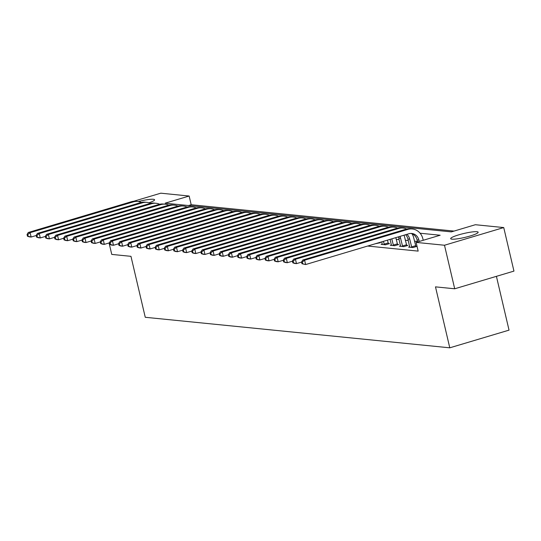 <?xml version="1.0" encoding="UTF-8"?>
<svg xmlns="http://www.w3.org/2000/svg" width="541" height="541" viewBox="0 0 541 541"><rect width="100%" height="100%" fill="white"/><g stroke="black" fill="none" stroke-linecap="round" stroke-linejoin="round"><path stroke-width="0.81" d="M451.924 239.163A14.1 2.015 166.8 0 1 450.687 238.649A14.1 2.015 166.8 0 1 461.27 234.138A14.1 2.015 166.8 0 1 476.905 231.704A14.1 2.015 166.8 0 1 478.143 232.211A14.1 2.015 166.8 0 1 467.559 236.728A14.1 2.015 166.8 0 1 451.924 239.163M138.361 201.536A14.1 2.015 166.8 0 1 153.346 199.271A14.1 2.015 166.8 0 1 154.584 199.778A14.1 2.015 166.8 0 1 149.005 202.794M496.415 276.336L509.034 330.138L449.781 347.816L145.258 317.29L130.963 256.333L111.75 254.405L109.066 242.956M133.715 201.266L160.785 193.184L189.147 196.031L165.133 203.193L451.35 231.886L475.37 224.718L503.739 227.565L444.492 245.242L416.124 242.402L440.144 235.234L420.1 233.225M454.041 231.088L191.189 204.735L189.147 196.031M444.492 245.242L454.704 288.786L513.95 271.102L503.739 227.565M191.189 204.735L188.505 205.539M367.65 246.047L418.166 251.112L416.124 242.402M417.429 241.462L414.494 241.164M408.279 240.542L405.344 240.251M399.13 239.622L396.195 239.332M375.251 243.775L380.364 242.693L379.255 242.578M382.284 244.018L381.121 244.363L385.51 244.803L389.513 243.606L388.323 243.491M391.434 244.931L390.271 245.283L394.66 245.722L398.663 244.525L397.473 244.404M400.583 245.851L399.42 246.196L403.809 246.635L407.813 245.445L406.622 245.323M409.733 246.77L408.57 247.115L412.959 247.555L416.962 246.358L415.772 246.243M454.704 288.786L435.485 286.858L449.781 347.816M36.227 235.511L31.128 237.032L29.295 236.85L27.456 236.214L28.193 236.289L27.78 234.551L27.05 234.476L27.456 236.214M27.05 234.476L28.274 232.495L131.483 201.698A13.559 12.382 -84.3 0 1 135.899 201.272L137.725 201.455A13.559 12.382 -84.3 0 1 141.323 202.429M28.274 232.495L30.107 232.677L133.309 201.881A13.559 12.382 -84.3 0 1 137.725 201.455M27.78 234.551L30.107 232.677L31.128 237.032L28.193 236.289M45.376 236.424L40.277 237.945L38.445 237.763L36.612 237.134L37.343 237.208L36.93 235.463L36.2 235.389L36.612 237.134M36.2 235.389L37.424 233.408L140.633 202.611A13.559 12.382 -84.3 0 1 145.049 202.185L146.875 202.368A13.559 12.382 -84.3 0 1 150.479 203.348M37.424 233.408L39.256 233.59L142.459 202.794A13.559 12.382 -84.3 0 1 146.875 202.368M36.93 235.463L39.256 233.59L40.277 237.945L37.343 237.208M54.526 237.343L49.427 238.865L47.601 238.682L45.762 238.054L46.492 238.121L46.08 236.383L45.349 236.309L45.762 238.054M45.349 236.309L46.58 234.327L149.783 203.531A13.559 12.382 -84.3 0 1 154.199 203.105L156.024 203.288A13.559 12.382 -84.3 0 1 159.629 204.261M46.58 234.327L48.406 234.51L151.608 203.714A13.559 12.382 -84.3 0 1 156.024 203.288M46.08 236.383L48.406 234.51L49.427 238.865L46.492 238.121M63.676 238.263L58.577 239.785L56.751 239.595L54.912 238.966L55.642 239.041L55.236 237.303L54.499 237.229L54.912 238.966M54.499 237.229L55.73 235.247L158.932 204.451A13.559 12.382 -84.3 0 1 163.348 204.025L165.181 204.207A13.559 12.382 -84.3 0 1 168.778 205.181M55.73 235.247L57.556 235.43L160.765 204.633A13.559 12.382 -84.3 0 1 165.181 204.207M55.236 237.303L57.556 235.43L58.577 239.785L55.642 239.041M72.832 239.176L67.726 240.698L65.901 240.515L64.061 239.886L64.792 239.961L64.386 238.216L63.649 238.141L64.061 239.886M63.649 238.141L64.879 236.16L168.082 205.364A13.559 12.382 -84.3 0 1 172.498 204.938L174.33 205.12A13.559 12.382 -84.3 0 1 177.928 206.101M64.879 236.16L66.705 236.343L169.915 205.546A13.559 12.382 -84.3 0 1 174.33 205.12M64.386 238.216L66.705 236.343L67.726 240.698L64.792 239.961M81.982 240.096L76.876 241.617L75.05 241.435L73.211 240.806L73.941 240.873L73.535 239.136L72.798 239.061L73.211 240.806M72.798 239.061L74.029 237.08L177.232 206.283A13.559 12.382 -84.3 0 1 181.648 205.857L183.48 206.04A13.559 12.382 -84.3 0 1 187.078 207.014M74.029 237.08L75.855 237.262L179.064 206.466A13.559 12.382 -84.3 0 1 183.48 206.04M73.535 239.136L75.855 237.262L76.876 241.617L73.941 240.873M91.131 241.009L86.033 242.53L84.2 242.348L82.36 241.719L83.091 241.793L82.685 240.055L81.955 239.981L82.36 241.719M81.955 239.981L83.179 237.999L186.381 207.203A13.559 12.382 -84.3 0 1 190.797 206.777L192.63 206.96A13.559 12.382 -84.3 0 1 196.227 207.933M83.179 237.999L85.011 238.182L188.214 207.386A13.559 12.382 -84.3 0 1 192.63 206.96M82.685 240.055L85.011 238.182L86.033 242.53L83.091 241.793M100.281 241.928L95.182 243.45L93.35 243.267L91.51 242.639L92.241 242.713L91.835 240.968L91.104 240.894L91.51 242.639M91.104 240.894L92.328 238.912L195.531 208.116A13.559 12.382 -84.3 0 1 199.947 207.69L201.779 207.872A13.559 12.382 -84.3 0 1 205.377 208.853M92.328 238.912L94.161 239.095L197.364 208.299A13.559 12.382 -84.3 0 1 201.779 207.872M91.835 240.968L94.161 239.095L95.182 243.45L92.241 242.713M109.431 242.848L104.332 244.37L102.499 244.187L100.66 243.551L101.39 243.626L100.984 241.888L100.254 241.813L100.66 243.551M100.254 241.813L101.478 239.832L204.681 209.036A13.559 12.382 -84.3 0 1 209.096 208.61L210.929 208.792A13.559 12.382 -84.3 0 1 214.527 209.766M101.478 239.832L103.311 240.015L206.513 209.218A13.559 12.382 -84.3 0 1 210.929 208.792M100.984 241.888L103.311 240.015L104.332 244.37L101.39 243.626M118.58 243.761L113.482 245.283L111.649 245.1L109.809 244.471L110.547 244.546L110.134 242.801L109.404 242.733L109.809 244.471M109.404 242.733L110.628 240.745L213.83 209.949A13.559 12.382 -84.3 0 1 218.246 209.523L220.079 209.712A13.559 12.382 -84.3 0 1 223.676 210.686M110.628 240.745L112.46 240.934L215.663 210.138A13.559 12.382 -84.3 0 1 220.079 209.712M110.134 242.801L112.46 240.934L113.482 245.283L110.547 244.546M127.73 244.681L122.631 246.202L120.799 246.02L118.959 245.391L119.696 245.465L119.284 243.72L118.553 243.646L118.959 245.391M118.553 243.646L119.777 241.665L222.987 210.868A13.559 12.382 -84.3 0 1 227.403 210.442L229.228 210.625A13.559 12.382 -84.3 0 1 232.826 211.605M119.777 241.665L121.61 241.847L224.813 211.051A13.559 12.382 -84.3 0 1 229.228 210.625M119.284 243.72L121.61 241.847L122.631 246.202L119.696 245.465M136.88 245.6L131.781 247.122L129.948 246.939L128.109 246.304L128.846 246.378L128.433 244.64L127.703 244.566L128.109 246.304M127.703 244.566L128.927 242.584L232.136 211.788A13.559 12.382 -84.3 0 1 236.552 211.362L238.378 211.545A13.559 12.382 -84.3 0 1 241.983 212.518M128.927 242.584L130.76 242.767L233.962 211.971A13.559 12.382 -84.3 0 1 238.378 211.545M128.433 244.64L130.76 242.767L131.781 247.122L128.846 246.378M146.029 246.513L140.93 248.035L139.105 247.852L137.265 247.223L137.996 247.298L137.583 245.553L136.853 245.486L137.265 247.223M136.853 245.486L138.077 243.497L241.286 212.701A13.559 12.382 -84.3 0 1 245.702 212.275L247.528 212.464A13.559 12.382 -84.3 0 1 251.132 213.438M138.077 243.497L139.909 243.68L243.112 212.89A13.559 12.382 -84.3 0 1 247.528 212.464M137.583 245.553L139.909 243.68L140.93 248.035L137.996 247.298M155.179 247.433L150.08 248.955L148.254 248.772L146.415 248.143L147.145 248.218L146.733 246.473L146.002 246.398L146.415 248.143M146.002 246.398L147.233 244.417L250.436 213.621A13.559 12.382 -84.3 0 1 254.852 213.195L256.677 213.377A13.559 12.382 -84.3 0 1 260.282 214.351M147.233 244.417L149.059 244.6L252.268 213.803A13.559 12.382 -84.3 0 1 256.677 213.377M146.733 246.473L149.059 244.6L150.08 248.955L147.145 248.218M164.329 248.353L159.23 249.874L157.404 249.692L155.565 249.056L156.295 249.13L155.889 247.393L155.152 247.318L155.565 249.056M155.152 247.318L156.383 245.337L259.585 214.54A13.559 12.382 -84.3 0 1 264.001 214.114L265.834 214.297A13.559 12.382 -84.3 0 1 269.432 215.271M156.383 245.337L158.209 245.519L261.418 214.723A13.559 12.382 -84.3 0 1 265.834 214.297M155.889 247.393L158.209 245.519L159.23 249.874L156.295 249.13M173.485 249.266L168.379 250.787L166.554 250.605L164.714 249.976L165.445 250.05L165.039 248.305L164.302 248.231L164.714 249.976M164.302 248.231L165.532 246.25L268.735 215.453A13.559 12.382 -84.3 0 1 273.151 215.027L274.984 215.21A13.559 12.382 -84.3 0 1 278.581 216.19M165.532 246.25L167.358 246.432L270.568 215.636A13.559 12.382 -84.3 0 1 274.984 215.21M165.039 248.305L167.358 246.432L168.379 250.787L165.445 250.05M182.635 250.185L177.536 251.707L175.703 251.524L173.864 250.896L174.594 250.963L174.188 249.225L173.458 249.151L173.864 250.896M173.458 249.151L174.682 247.169L277.885 216.373A13.559 12.382 -84.3 0 1 282.301 215.947L284.133 216.13A13.559 12.382 -84.3 0 1 287.731 217.103M174.682 247.169L176.508 247.352L279.717 216.556A13.559 12.382 -84.3 0 1 284.133 216.13M174.188 249.225L176.508 247.352L177.536 251.707L174.594 250.963M191.785 251.105L186.686 252.627L184.853 252.437L183.014 251.808L183.744 251.883L183.338 250.145L182.608 250.07L183.014 251.808M182.608 250.07L183.832 248.089L287.034 217.293A13.559 12.382 -84.3 0 1 291.45 216.867L293.283 217.049A13.559 12.382 -84.3 0 1 296.881 218.023M183.832 248.089L185.664 248.272L288.867 217.475A13.559 12.382 -84.3 0 1 293.283 217.049M183.338 250.145L185.664 248.272L186.686 252.627L183.744 251.883M200.934 252.018L195.835 253.54L194.003 253.357L192.163 252.728L192.894 252.803L192.488 251.058L191.757 250.983L192.163 252.728M191.757 250.983L192.981 249.002L296.184 218.206A13.559 12.382 -84.3 0 1 300.6 217.78L302.433 217.962A13.559 12.382 -84.3 0 1 306.03 218.943M192.981 249.002L194.814 249.185L298.017 218.388A13.559 12.382 -84.3 0 1 302.433 217.962M192.488 251.058L194.814 249.185L195.835 253.54L192.894 252.803M210.084 252.938L204.985 254.459L203.152 254.277L201.313 253.648L202.043 253.715L201.637 251.978L200.907 251.903L201.313 253.648M200.907 251.903L202.131 249.922L305.334 219.125A13.559 12.382 -84.3 0 1 309.75 218.699L311.582 218.882A13.559 12.382 -84.3 0 1 315.18 219.856M202.131 249.922L203.964 250.104L307.166 219.308A13.559 12.382 -84.3 0 1 311.582 218.882M201.637 251.978L203.964 250.104L204.985 254.459L202.043 253.715M219.233 253.851L214.135 255.372L212.302 255.19L210.463 254.561L211.2 254.635L210.787 252.897L210.057 252.823L210.463 254.561M210.057 252.823L211.281 250.841L314.49 220.045A13.559 12.382 -84.3 0 1 318.906 219.619L320.732 219.802A13.559 12.382 -84.3 0 1 324.329 220.775M211.281 250.841L213.113 251.024L316.316 220.228A13.559 12.382 -84.3 0 1 320.732 219.802M210.787 252.897L213.113 251.024L214.135 255.372L211.2 254.635M228.383 254.77L223.284 256.292L221.452 256.109L219.612 255.48L220.349 255.555L219.937 253.81L219.206 253.736L219.612 255.48M219.206 253.736L220.43 251.754L323.64 220.958A13.559 12.382 -84.3 0 1 328.056 220.532L329.882 220.714A13.559 12.382 -84.3 0 1 333.479 221.695M220.43 251.754L222.263 251.937L325.466 221.141A13.559 12.382 -84.3 0 1 329.882 220.714M219.937 253.81L222.263 251.937L223.284 256.292L220.349 255.555M237.533 255.69L232.434 257.212L230.601 257.029L228.769 256.393L229.499 256.468L229.086 254.73L228.356 254.655L228.769 256.393M228.356 254.655L229.58 252.674L332.789 221.878A13.559 12.382 -84.3 0 1 337.205 221.452L339.031 221.634A13.559 12.382 -84.3 0 1 342.636 222.608M229.58 252.674L231.413 252.857L334.615 222.06A13.559 12.382 -84.3 0 1 339.031 221.634M229.086 254.73L231.413 252.857L232.434 257.212L229.499 256.468M246.682 256.603L241.584 258.125L239.758 257.942L237.918 257.313L238.649 257.388L238.236 255.643L237.506 255.575L237.918 257.313M237.506 255.575L238.737 253.587L341.939 222.791A13.559 12.382 -84.3 0 1 346.355 222.365L348.181 222.554A13.559 12.382 -84.3 0 1 351.785 223.528M238.737 253.587L240.562 253.776L343.765 222.98A13.559 12.382 -84.3 0 1 348.181 222.554M238.236 255.643L240.562 253.776L241.584 258.125L238.649 257.388M255.832 257.523L250.733 259.044L248.907 258.862L247.068 258.233L247.798 258.307L247.393 256.562L246.655 256.488L247.068 258.233M246.655 256.488L247.886 254.507L351.089 223.71A13.559 12.382 -84.3 0 1 355.505 223.284L357.337 223.467A13.559 12.382 -84.3 0 1 360.935 224.447M247.886 254.507L249.712 254.689L352.921 223.893A13.559 12.382 -84.3 0 1 357.337 223.467M247.393 256.562L249.712 254.689L250.733 259.044L247.798 258.307M379.18 242.605L379.336 242.997M264.989 258.442L259.883 259.964L258.057 259.781L256.218 259.146L256.948 259.22L256.542 257.482L255.805 257.408L256.218 259.146M255.805 257.408L257.036 255.426L360.238 224.63A13.559 12.382 -84.3 0 1 364.654 224.204L366.487 224.387A13.559 12.382 -84.3 0 1 370.085 225.36M257.036 255.426L258.862 255.609L362.071 224.813A13.559 12.382 -84.3 0 1 366.487 224.387M256.542 257.482L258.862 255.609L259.883 259.964L256.948 259.22M384.32 244.681L383.447 241.333M382.311 244.485L381.777 241.827M387.451 240.136L388.492 243.917M274.138 259.355L269.033 260.877L267.207 260.694L265.367 260.065L266.098 260.14L265.692 258.395L264.955 258.327L265.367 260.065M264.955 258.327L266.186 256.339L369.388 225.543A13.559 12.382 -84.3 0 1 373.804 225.117L375.637 225.306A13.559 12.382 -84.3 0 1 379.234 226.28M266.186 256.339L268.011 256.522L371.221 225.732A13.559 12.382 -84.3 0 1 375.637 225.306M265.692 258.395L268.011 256.522L269.033 260.877L266.098 260.14M384.11 244.16L388.113 242.97M393.469 245.6L391.799 238.838M391.461 245.398L390.129 239.338M395.802 237.641L397.642 244.83M283.288 260.275L278.189 261.797L276.356 261.614L274.517 260.985L275.247 261.06L274.842 259.315L274.111 259.24L274.517 260.985M274.111 259.24L275.335 257.259L378.538 226.463A13.559 12.382 -84.3 0 1 382.954 226.037L384.786 226.219A13.559 12.382 -84.3 0 1 388.384 227.193M275.335 257.259L277.168 257.442L380.37 226.645A13.559 12.382 -84.3 0 1 384.786 226.219M274.842 259.315L277.168 257.442L278.189 261.797L275.247 261.06M393.26 245.08L397.263 243.883M402.619 246.52L400.59 238.236A9.035 8.257 95.7 0 0 399.955 236.403M400.611 246.317L398.758 238.054A9.035 8.257 95.7 0 0 398.399 236.87M404.026 235.193A13.559 12.382 -84.3 0 1 404.594 237.039L406.791 245.749M292.438 261.195L287.339 262.716L285.506 262.527L283.667 261.898L284.397 261.972L283.991 260.235L283.261 260.16L283.667 261.898M283.261 260.16L284.485 258.179L387.687 227.382A13.559 12.382 -84.3 0 1 392.103 226.956L393.936 227.139A13.559 12.382 -84.3 0 1 397.534 228.113M284.485 258.179L286.317 258.361L389.52 227.565A13.559 12.382 -84.3 0 1 393.936 227.139M283.991 260.235L286.317 258.361L287.339 262.716L284.397 261.972M402.409 245.999L406.413 244.803M411.769 247.433L409.74 239.156A9.035 8.257 95.7 0 0 406.846 234.348M409.76 247.237L407.907 238.973A9.035 8.257 95.7 0 0 405.608 234.72M412.026 233.793A13.559 12.382 -84.3 0 1 413.743 237.959L415.941 246.669M301.587 262.108L296.488 263.629L294.656 263.447L292.816 262.818L293.547 262.892L293.141 261.147L292.411 261.073L292.816 262.818M292.411 261.073L293.635 259.092L396.837 228.295A13.559 12.382 -84.3 0 1 401.253 227.869L403.086 228.052A13.559 12.382 -84.3 0 1 406.683 229.032M293.635 259.092L295.467 259.274L398.67 228.478A13.559 12.382 -84.3 0 1 403.086 228.052M293.141 261.147L295.467 259.274L296.488 263.629L293.547 262.892M411.559 246.912L415.562 245.722M419.221 241.475L418.89 240.069A9.035 8.257 95.7 0 0 411.782 233.469A9.035 8.257 95.7 0 0 408.84 233.753L305.638 264.549L301.966 263.738L302.703 263.805L302.291 262.067L301.56 261.993L301.966 263.738M417.551 241.976L417.064 239.886A9.035 8.257 95.7 0 0 410.862 233.435M301.56 261.993L302.784 260.011L304.617 260.194L407.819 229.398A13.559 12.382 -84.3 0 1 412.235 228.971A13.559 12.382 -84.3 0 1 422.893 238.879L423.224 240.285M302.784 260.011L405.993 229.215A13.559 12.382 -84.3 0 1 410.403 228.789L412.235 228.971M302.291 262.067L304.617 260.194L305.638 264.549L302.703 263.805M131.483 201.698L133.309 201.881M140.633 202.611L142.459 202.794M149.783 203.531L151.608 203.714M158.932 204.451L160.765 204.633M168.082 205.364L169.915 205.546M177.232 206.283L179.064 206.466M186.381 207.203L188.214 207.386M195.531 208.116L197.364 208.299M204.681 209.036L206.513 209.218M213.83 209.949L215.663 210.138M222.987 210.868L224.813 211.051M232.136 211.788L233.962 211.971M241.286 212.701L243.112 212.89M250.436 213.621L252.268 213.803M259.585 214.54L261.418 214.723M268.735 215.453L270.568 215.636M277.885 216.373L279.717 216.556M287.034 217.293L288.867 217.475M296.184 218.206L298.017 218.388M305.334 219.125L307.166 219.308M314.49 220.045L316.316 220.228M323.64 220.958L325.466 221.141M332.789 221.878L334.615 222.06M341.939 222.791L343.765 222.98M351.089 223.71L352.921 223.893M360.238 224.63L362.071 224.813M369.388 225.543L371.221 225.732M378.538 226.463L380.37 226.645M398.758 238.054L400.59 238.236M387.687 227.382L389.52 227.565M407.907 238.973L409.74 239.156M396.837 228.295L398.67 228.478M417.064 239.886L418.89 240.069M405.993 229.215L407.819 229.398"/></g></svg>
